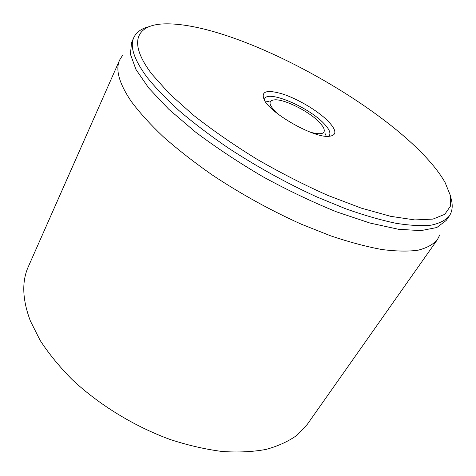 <?xml version="1.0" encoding="UTF-8"?>
<svg xmlns="http://www.w3.org/2000/svg" width="476" height="476" viewBox="0 0 476 476"><rect width="100%" height="100%" fill="white"/><g stroke="black" fill="none" stroke-linecap="round" stroke-linejoin="round"><path stroke-width="0.71" d="M264.311 100.204L264.704 98.645C268.351 89.899 308.811 107.249 323.948 123.552C328.958 128.758 330.814 132.679 329.505 135.309L328.369 136.445M328.202 121.249C318.099 110.973 298.208 99.097 282.732 94.04C265.858 89.095 259.932 91.493 264.959 101.227C272.986 114.627 311.542 136.434 327.161 136.416C337.056 136.148 337.407 131.09 328.202 121.249M151.945 74.191C126.896 41.489 136.969 24.508 164.755 23.865C240.362 22.009 407.73 116.703 445.078 182.463L450.326 195.35L450.415 206.191L444.762 214.325L432.94 219.103L414.81 219.924L390.641 216.324L361.201 208.101L327.791 195.392C304.081 184.849 280.334 172.711 256.54 158.978C233.395 144.668 212.355 130.067 193.411 115.186L169.42 93.754L151.945 74.191M119.684 59.934L28.376 266.572C21.64 281.465 22.312 299.624 30.41 321.038L40.115 340.346C48.683 353.543 59.322 366.574 72.031 379.449C98.96 404.767 134.327 426.442 170.319 439.556C188.252 445.381 205.561 449.356 222.25 451.492C238.297 452.551 252.923 451.855 266.114 449.398C278.323 446.03 288.682 441.264 297.197 435.1L307.282 424.366L437.379 239.678C433.214 244.468 426.799 247.972 418.136 250.192C408.164 251.578 396.026 251.34 381.722 249.489C366.276 246.645 349.229 242.088 330.582 235.81L301.314 224.184C270.505 210.35 240.785 193.928 212.165 174.924C194.083 162.256 177.84 149.577 163.435 136.892C150.321 124.432 139.635 112.669 131.376 101.602C119.095 83.437 115.198 69.55 119.684 59.934L122.552 55.365M149.214 26.65C141.515 28.477 136.386 32.112 133.81 37.556C129.68 46.321 133.988 59.429 146.733 76.874C155.206 87.465 166.065 98.782 179.309 110.843C193.821 123.153 210.112 135.523 228.194 147.947C256.766 166.636 286.284 182.957 316.754 196.909L345.63 208.756C363.979 215.247 380.705 220.085 395.8 223.262C409.741 225.487 421.516 226.124 431.113 225.178C439.407 223.405 445.465 220.358 449.284 216.039C452.622 211.029 453.092 204.757 450.701 197.225M133.81 37.556L131.578 42.578L130.394 54.175L135.94 69.436L148.696 87.995L168.683 109.171L195.339 131.929C216.056 147.512 238.684 162.5 263.204 176.893C288.17 190.501 312.673 202.175 336.699 211.909L369.935 223.03L398.376 229.259L420.861 230.634L436.801 227.528L446.125 220.543L449.284 216.039M439.812 234.864L437.379 239.678M276.871 113.151C268.291 104.625 267.804 100.174 275.408 99.787C285.844 99.668 309.686 111.931 319.509 122.38L323.014 126.717C326.601 133.441 322.532 135.315 310.804 132.346M269.124 101.442L265.424 101.9M326.34 136.362L324.828 132.959"/></g></svg>
